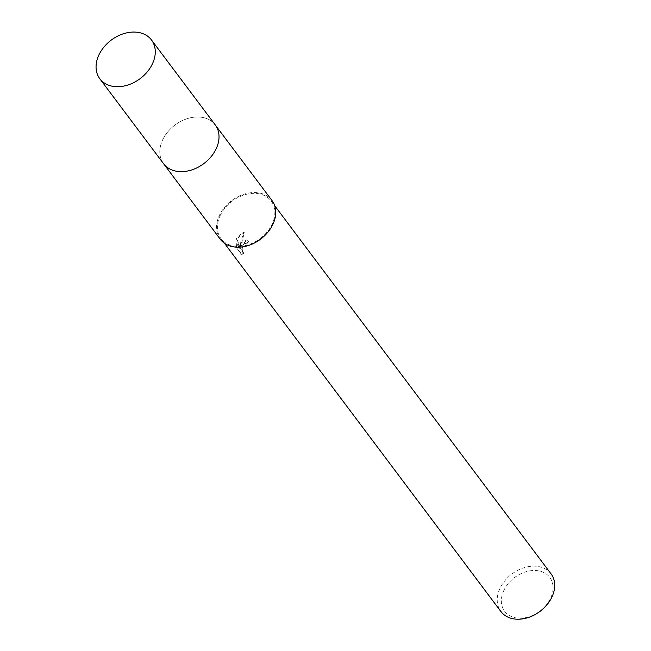 <?xml version="1.0" encoding="UTF-8"?>
<svg xmlns="http://www.w3.org/2000/svg" width="651" height="651" viewBox="0 0 651 651"><rect width="100%" height="100%" fill="white"/><g stroke="black" fill="none" stroke-linecap="round" stroke-linejoin="round"><path stroke-width="0.49" stroke-dasharray="3.25 2.44" d="M163.01 139.143A32.306 24.079 -36.9 0 0 163.58 163.71A32.306 24.079 -36.9 0 0 179.025 171.555A32.306 24.079 -36.9 0 0 215.823 149.486A32.306 24.079 -36.9 0 0 218.476 141.942A32.306 24.079 -36.9 0 0 215.253 124.927A32.306 24.079 -36.9 0 0 188.806 118.197A32.306 24.079 -36.9 0 0 163.01 139.143A32.306 24.079 -36.9 0 0 179.017 171.555A32.306 24.079 -36.9 0 0 215.823 149.486A32.306 24.079 -36.9 0 0 218.476 141.942A32.306 24.079 -36.9 0 0 199.019 117.017A32.306 24.079 -36.9 0 0 163.002 139.143M271.963 200.484A32.306 24.079 -36.9 0 0 245.525 193.762A32.306 24.079 -36.9 0 0 219.721 214.708A32.306 24.079 -36.9 0 0 220.298 239.267M241.407 242.725L240.154 246.338L240.813 241.928L243.995 231.968L237.135 237.037L236.443 238.836L239.877 248.544L235.865 243.197L236.5 247.754L241.456 254.354L243.694 253.003L242.66 252.262L241.635 249.121L242.253 245.337L245.354 243.116L246.534 243.897A31.362 23.379 143.1 0 1 248.381 241.261L246.371 239.95L241.407 242.725M551.047 573.856A31.362 23.379 -36.9 0 0 525.373 567.33A31.362 23.379 -36.9 0 0 500.326 587.666A31.362 23.379 -36.9 0 0 500.879 611.509M220.494 214.863A31.362 23.379 -36.9 0 0 221.047 238.705A31.362 23.379 -36.9 0 0 246.721 245.232A31.362 23.379 -36.9 0 0 271.768 224.896A31.362 23.379 -36.9 0 0 271.215 201.053A31.362 23.379 -36.9 0 0 245.541 194.527A31.362 23.379 -36.9 0 0 220.494 214.863M504.143 589.839A28.229 21.044 -36.9 0 0 515.527 617.807A28.229 21.044 -36.9 0 0 550.29 598.871A28.229 21.044 -36.9 0 0 538.906 570.911A28.229 21.044 -36.9 0 0 504.143 589.839M237.037 247.86L236.386 243.303L240.398 248.649L236.956 238.941L244.532 232.073L240.675 246.444L246.892 240.056L248.91 241.358A30.735 22.915 -36.9 0 0 247.046 244.003L244.882 243.287L242.766 245.435L242.156 249.219L243.181 252.368L244.206 253.101L241.993 254.451L236.5 247.754M247.046 244.003L246.534 243.897M241.993 254.451L241.456 254.354M248.91 241.358L248.381 241.261M240.675 246.444L240.154 246.338M236.386 243.303L235.865 243.197M240.398 248.649L239.877 248.544M236.956 238.941L236.443 238.836M244.532 232.073L243.995 231.968M215.53 125.301L215.253 124.927A32.306 24.087 -36.9 0 0 202.795 117.473A32.306 24.087 -36.9 0 0 168.048 131.543A32.306 24.087 -36.9 0 0 163.572 163.71L163.865 164.085M221.047 238.705L224.514 243.319M245.354 243.116L245.875 243.222M246.371 239.95L246.892 240.056M271.215 201.053L274.673 205.667"/><path stroke-width="0.98" d="M163.865 164.085L220.298 239.267A32.306 24.079 -36.9 0 0 246.737 245.997A32.306 24.079 -36.9 0 0 272.541 225.051A32.306 24.079 -36.9 0 0 271.963 200.484L215.53 125.301M224.514 243.319L500.879 611.509A31.362 23.379 -36.9 0 0 526.553 618.043A31.362 23.379 -36.9 0 0 551.6 597.708A31.362 23.379 -36.9 0 0 551.047 573.856L274.673 205.667M99.831 78.779L163.572 163.71A32.306 24.087 -36.9 0 0 176.03 171.156A32.306 24.087 -36.9 0 0 210.778 157.086A32.306 24.087 -36.9 0 0 215.253 124.919L151.504 39.996A32.306 24.079 -36.9 0 0 139.045 32.55A32.306 24.079 -36.9 0 0 104.306 46.62A32.306 24.079 -36.9 0 0 99.831 78.779A32.306 24.079 -36.9 0 0 112.289 86.225A32.306 24.079 -36.9 0 0 147.028 72.155A32.306 24.079 -36.9 0 0 151.504 39.996"/></g></svg>
